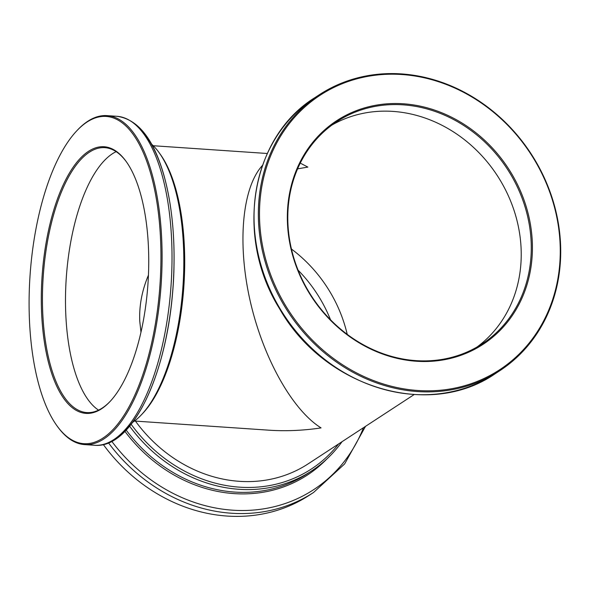 <?xml version="1.0" encoding="UTF-8"?>
<svg xmlns="http://www.w3.org/2000/svg" width="590" height="590" viewBox="0 0 590 590"><rect width="100%" height="100%" fill="white"/><g stroke="black" fill="none" stroke-linecap="round" stroke-linejoin="round"><path stroke-width="0.89" d="M291.453 249.046A132.765 116.709 -123.2 0 1 347.222 334.36A132.765 116.709 56.8 0 0 291.453 249.046M521.058 247.579A132.765 116.709 -123.2 0 1 477.067 347.001A132.765 116.709 -123.2 0 0 521.058 247.579A132.765 116.709 -123.2 0 0 454.064 132.278A132.765 116.709 -123.2 0 0 331.971 125.043A132.765 116.709 -123.2 0 1 454.064 132.278A132.765 116.709 -123.2 0 1 521.058 247.579M140.973 332.222L139.778 321.344C139.048 306.018 141.932 290.619 148.444 275.154M297.596 168.858L307.84 167.088L300.266 163.113M262.454 165.436C242.306 187.266 237.136 242.63 249.917 299.794C262.661 356.957 291.969 409.748 321.048 427.905C303.304 430.567 285.833 431.32 268.642 430.169L134.498 421.039M65.881 316.314A132.765 52.724 -86.1 0 0 98.545 410.139A132.765 52.724 93.9 0 1 66.257 278.096A132.765 52.724 93.9 0 1 116.141 151.652A132.765 52.724 -86.1 0 0 65.881 316.314M560.5 243.014A164.868 144.926 -123.2 0 1 499.752 370.741A164.868 144.926 -123.2 0 1 288.23 312.044A164.868 144.926 -123.2 0 1 319.323 94.739A164.868 144.926 -123.2 0 1 473.8 97.63A164.868 144.926 -123.2 0 1 560.5 243.014M560.05 242.733A164.005 144.167 -123.2 0 1 341.735 364.229A164.005 144.167 -123.2 0 1 327.87 90.572A164.005 144.167 -123.2 0 1 560.05 242.733M532.246 240.845A133.635 117.469 -123.2 0 1 354.354 339.84A133.635 117.469 -123.2 0 1 343.056 116.857A133.635 117.469 -123.2 0 1 532.246 240.845M531.103 241.015A132.765 116.709 -123.2 0 1 482.185 343.867A132.765 116.709 -123.2 0 1 311.852 296.6A132.765 116.709 -123.2 0 1 336.89 121.614A132.765 116.709 -123.2 0 1 461.284 123.937A132.765 116.709 -123.2 0 1 531.103 241.015M129.63 426.187A145.782 128.148 56.8 0 0 289.454 482.126A145.782 128.148 56.8 0 0 311.675 470.879A145.782 128.148 56.8 0 0 342.038 441.704M131.157 424.291A144.048 126.621 56.8 0 0 289.461 480.09A144.048 126.621 56.8 0 0 338.549 443.982M103.324 444.55A164.868 144.926 56.8 0 0 284.173 507.953A164.868 144.926 56.8 0 0 309.308 495.239L313.629 492.414L344.634 463.932L365.52 426.349M330.525 319.787A132.765 116.709 56.8 0 0 298.105 270.191M135.442 421.098A137.972 121.282 56.8 0 0 287.065 474.537A137.972 121.282 56.8 0 0 308.091 463.895L414.099 394.592M151.593 144.189A145.782 57.894 93.9 0 1 159.138 152.692A145.782 57.894 93.9 0 1 182.981 286.047A145.782 57.894 93.9 0 1 141.29 414.932A145.782 57.894 93.9 0 1 132.654 422.337M159.138 152.692L160.325 154.344A144.048 57.208 93.9 0 1 183.881 286.106A144.048 57.208 93.9 0 1 142.684 413.465L141.29 414.932M76.943 130.633L77.644 129.896A164.868 65.475 93.9 0 1 107.019 115.625A164.868 65.475 93.9 0 1 161.144 284.557A164.868 65.475 93.9 0 1 84.621 444.602A164.868 65.475 93.9 0 1 78.131 443.333A164.868 65.475 93.9 0 1 57.451 426.481L56.861 425.656A164.005 65.136 93.9 0 1 30.038 275.633A164.005 65.136 93.9 0 1 76.943 130.633A164.005 65.136 93.9 0 1 160.952 256.156A164.005 65.136 93.9 0 1 77.43 442.419A164.005 65.136 93.9 0 1 56.861 425.656M80.69 412.351A133.635 53.07 93.9 0 1 46.507 240.521A133.635 53.07 93.9 0 1 126.12 161.424A133.635 53.07 93.9 0 1 147.972 283.665A133.635 53.07 93.9 0 1 109.755 401.812A133.635 53.07 93.9 0 1 80.69 412.351M110.101 401.443A132.765 52.724 93.9 0 1 86.804 412.572A132.765 52.724 93.9 0 1 81.575 411.547A132.765 52.724 93.9 0 1 43.734 269.896A132.765 52.724 93.9 0 1 104.836 147.655A132.765 52.724 93.9 0 1 126.415 161.837M495.43 373.566A164.868 144.926 -123.2 0 1 283.908 314.868A164.868 144.926 -123.2 0 1 315.001 97.564C250.787 137.138 234.304 236.42 279.505 308.614C324.087 387.63 429.513 419.593 495.43 373.566L499.752 370.741M126.186 430.081A145.782 128.148 56.8 0 0 285.191 484.914A145.782 128.148 56.8 0 0 307.412 473.667L311.675 470.879M124.933 431.378A146.925 129.151 56.8 0 0 284.985 486.389A146.925 129.151 56.8 0 0 326.742 459.094M111.805 441.357A162.589 142.92 56.8 0 0 288.894 502.193A162.589 142.92 56.8 0 0 363.499 427.669M108.508 442.891A164.868 144.926 56.8 0 0 288.495 505.128A164.868 144.926 56.8 0 0 313.629 492.414M173.984 267.056A145.782 57.894 93.9 0 1 171.491 303.644M137.477 126.599A162.589 64.568 93.9 0 1 173.143 285.376A162.589 64.568 93.9 0 1 116.289 437.854M116.931 116.296A164.868 65.475 93.9 0 1 171.063 285.236A164.868 65.475 93.9 0 1 94.533 445.28C132.809 448.968 167.538 372.71 173.121 285.833C175.813 244.024 172.708 207.009 163.784 174.795C153.407 138.643 137.787 119.143 116.931 116.296L107.019 115.625M153.238 145.73L267.292 153.496M319.323 94.739L315.001 97.564M84.621 444.602L94.533 445.28"/></g></svg>
